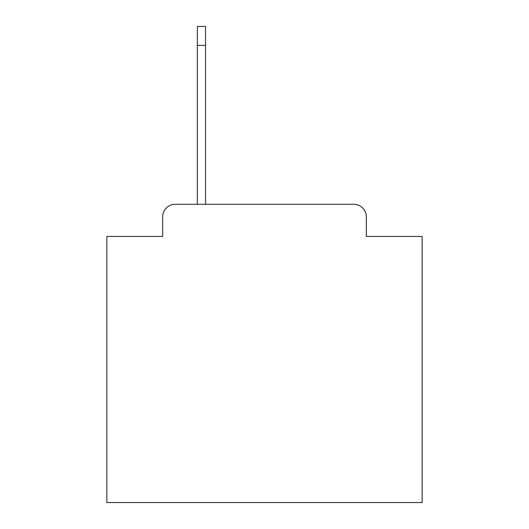 <?xml version="1.0" encoding="UTF-8"?>
<svg xmlns="http://www.w3.org/2000/svg" width="529" height="529" viewBox="0 0 529 529"><rect width="100%" height="100%" fill="white"/><g stroke="black" fill="none" stroke-linecap="round" stroke-linejoin="round"><path stroke-width="0.79" d="M162.661 216.89L162.661 236.437L162.661 216.89A12.61 12.61 0 0 1 175.271 204.28L197.343 204.28L197.343 26.45L205.536 26.45L205.536 204.28L353.729 204.28L175.271 204.28M366.339 236.437L366.339 216.89L366.339 236.437L422.149 236.437L422.149 502.55L106.851 502.55L106.851 236.437L162.661 236.437M366.339 216.89A12.61 12.61 0 0 0 353.729 204.28M197.343 45.368L205.536 45.368"/></g></svg>
